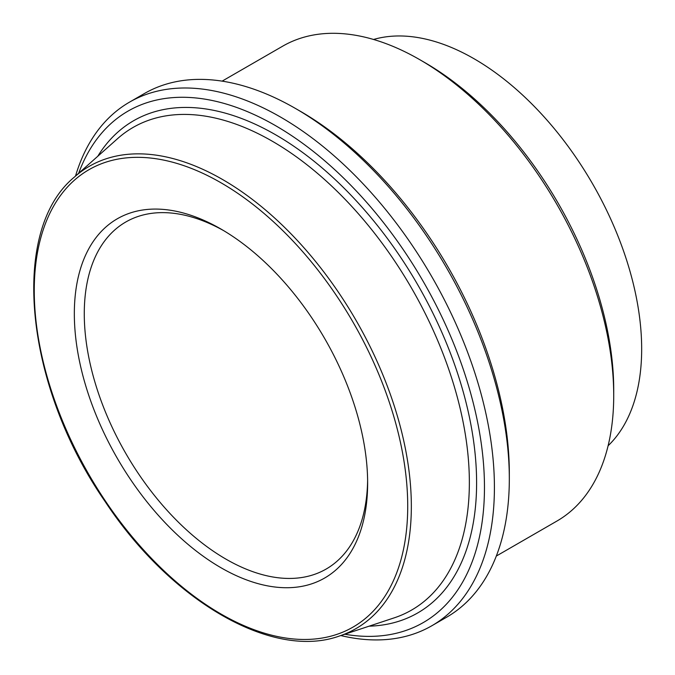<?xml version="1.0" encoding="UTF-8"?>
<svg xmlns="http://www.w3.org/2000/svg" width="675" height="675" viewBox="0 0 675 675"><rect width="100%" height="100%" fill="white"/><g stroke="black" fill="none" stroke-linecap="round" stroke-linejoin="round"><path stroke-width="1.01" d="M367.639 483.072A207.402 119.745 -120 0 0 220.987 229.061A207.402 119.745 -120 0 0 74.334 313.732A207.402 119.745 -120 0 0 220.987 567.742A207.402 119.745 -120 0 0 367.639 483.072M367.622 480.17A200.374 115.687 60 0 1 326.143 569.059A200.374 115.687 60 0 1 171.737 515.379A200.374 115.687 60 0 1 84.274 313.732A200.374 115.687 60 0 1 125.778 222.007A200.374 115.687 60 0 1 223.493 230.538M78.646 173.289A295.279 170.48 60 0 1 310.719 149.386A295.279 170.48 60 0 1 484.464 487.375A295.279 170.48 60 0 1 344.773 634.238M340.799 635.555A302.316 174.538 -120 0 0 431.798 625.776A302.316 174.538 -120 0 0 494.412 487.375A302.316 174.538 -120 0 0 362.45 183.144A302.316 174.538 -120 0 0 129.49 102.153A302.316 174.538 -120 0 0 75.516 176.065M129.49 102.153L144.399 93.538A302.316 174.538 60 0 1 295.557 108.515A302.316 174.538 60 0 1 509.321 478.769A302.316 174.538 60 0 1 446.715 617.161L431.798 625.776M509.321 478.769L509.321 473.032A295.279 170.48 -120 0 0 300.535 111.383L295.557 108.515M222.126 81.135L282.749 46.145A274.193 158.304 60 0 1 419.842 59.721A274.193 158.304 60 0 1 613.718 395.533A274.193 158.304 60 0 1 556.934 521.049L496.319 556.048M613.718 395.533L613.718 389.796A267.157 154.246 -120 0 0 424.811 62.589L419.842 59.721M608.116 445.745A236.925 136.789 -120 0 0 592.599 183.853A236.925 136.789 -120 0 0 373.553 39.471M220.987 182.782A264.077 152.466 60 0 1 382.7 599.577A264.077 152.466 60 0 1 59.273 412.847A264.077 152.466 60 0 1 220.987 182.782M369.073 626.181A284.158 164.059 -120 0 0 470.762 423.925A284.158 164.059 -120 0 0 275.67 134.814A284.158 164.059 -120 0 0 97.774 156.262M117.543 138.679A278.615 160.861 60 0 1 272.354 141.261A278.615 160.861 60 0 1 458.511 401.785A278.615 160.861 60 0 1 394.192 617.861L339.348 636.036A266.853 154.069 -120 0 0 400.95 429.081A266.853 154.069 -120 0 0 222.649 179.558A266.853 154.069 -120 0 0 74.377 177.086L117.543 138.679M74.377 177.086C9.214 230.529 24.604 385.433 105.106 501.517C170.758 601.138 272.489 660.184 339.348 636.036"/></g></svg>
